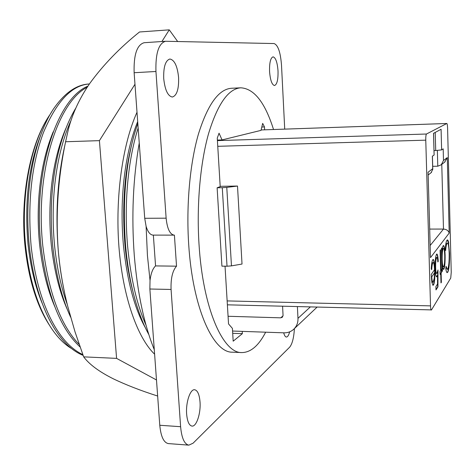 <?xml version="1.0" encoding="UTF-8"?>
<svg xmlns="http://www.w3.org/2000/svg" width="475" height="475" viewBox="0 0 475 475"><rect width="100%" height="100%" fill="white"/><g stroke="black" fill="none" stroke-linecap="round" stroke-linejoin="round"><path stroke-width="0.71" d="M157.652 396.037C140.665 390.604 125.857 384.851 113.228 378.771C99.174 371.729 89.318 364.426 83.671 356.862L75.044 331.93L67.788 306.512C63.133 288.218 59.969 269.711 58.3 250.99C59.577 265.561 61.655 279.419 64.547 292.558M137.008 112.266C122.621 143.913 115.081 197.024 118.94 246.84C122.817 296.679 137.376 337.725 154.612 354.202M65.152 143.99C57.54 177.537 55.254 213.204 58.3 250.99C55.545 214.789 57.974 178.38 65.592 141.752L68.364 129.408C72.455 113.561 79.568 98.26 89.716 83.511C103.152 64.998 119.748 47.821 139.507 31.979L169.266 29.848L161.916 41.515M134.971 84.247L99.418 140.642L116.583 358.382L83.671 356.862M99.418 140.642L65.592 141.752M116.583 358.382L156.483 379.97M177.668 41.515L169.266 29.848M137.809 123.298L134.389 134.152C125.347 166.125 122.431 203.543 125.649 246.406C127.579 267.205 130.958 285.784 135.779 302.142C139.513 314.806 143.866 325.613 148.829 334.56M138.154 127.977C128.208 159.297 123.797 202.202 127.621 246.418C130.863 278.95 136.996 305.193 146.027 325.155M137.691 121.6C125.186 152.018 119.255 197.315 123.381 244.803C127.086 280.582 134.395 308.216 145.32 327.702M131.854 143.996C124.319 173.197 122.01 206.803 124.937 244.809C126.54 262.087 129.248 277.833 133.065 292.048M75.929 107.878C63.513 128.553 55.688 155.681 52.44 189.246C50.76 207.747 50.855 226.664 52.731 246.002L52.772 246.365C55.937 274.77 61.892 298.371 70.627 317.169M71.161 120.116C56.786 151.555 49.964 197.719 54.607 246.014C56.947 268.221 61.18 287.749 67.319 304.612M65.871 128.387C52.945 157.991 46.948 200.272 51.247 244.441C54.138 270.608 59.601 292.529 67.634 310.211M87.946 86.112C57.315 98.325 32.716 170.662 40.951 245.937C47.007 294.732 60.046 328.409 80.079 346.958M87.21 87.228C57.558 102.208 34.93 172.781 42.809 245.949C48.498 292.452 60.634 325.31 79.224 344.512M53.206 131.83C40.957 161.102 35.376 201.911 39.591 244.382C42.299 268.797 47.387 289.584 54.845 306.749M89.395 83.968L89.116 83.986C76.332 84.615 64.345 93.106 53.152 109.452L49.649 115.158C32.621 146.229 24.195 194.851 29.272 245.872C35.625 304.457 57.433 345.212 83.119 355.377M89.395 83.974C71.909 85.043 56.59 101.24 43.433 132.578C31.576 164.445 27.473 202.213 31.113 245.878C37.311 302.985 58.003 343.093 82.84 354.617M40.589 135.47C28.583 165.799 24.397 202.083 28.031 244.322C30.56 266.968 35.251 286.562 42.103 303.103M48.07 117.521C30.192 145.018 20.193 196.484 24.831 244.358C28.322 278.314 36.51 305.247 49.4 325.149M49.483 115.306C31.089 142.31 20.579 195.261 25.555 244.762C29.242 279.834 37.869 307.681 51.431 328.314C57.618 337.458 64.226 344.143 71.268 348.383M220.204 186.639L217.259 138.118L219.052 133.196L222.045 139.923L261.012 130.376L262.675 123.393L264.474 126.932L261.814 127.027M273.529 129.509C265.05 102.505 254.143 88.605 240.801 87.804L231.45 88.267C218.732 89.181 207.729 104.429 198.449 134.003C189.958 163.335 186.111 205.111 188.688 244.275C192.642 308.168 213.233 352.913 232.423 352.183L241.781 352.575C250.693 352.509 258.655 345.717 265.656 332.191M240.801 87.804C228.374 88.7 217.627 103.989 208.555 133.659C200.254 163.085 196.496 205.016 199.019 244.322C202.896 308.453 223.03 353.335 241.781 352.575M278.023 70.935C277.341 62.29 275.69 57.594 273.06 56.84C270.536 57.843 269.373 62.73 269.562 71.499C270.275 80.168 271.926 84.841 274.508 85.53C277.05 84.497 278.219 79.634 278.023 70.935M200.023 401.903C199.375 394.404 197.57 390.355 194.607 389.738C190.214 389.019 185.683 402.503 186.633 414.028C187.31 421.491 189.103 425.517 192.007 426.093C196.537 426.764 200.931 413.179 200.023 401.903M178.6 77.573C177.424 66.15 174.521 59.963 169.896 59.019C165.454 60.408 163.4 66.922 163.715 78.571C164.967 90.03 167.853 96.182 172.372 97.025C176.854 95.594 178.927 89.11 178.6 77.573M154.286 349.707C144.139 324.544 137.471 293.117 134.282 255.425C131.379 216.155 133.036 178.689 139.246 143.023M153.354 235.113L155.557 265.911C152.754 268.553 150.913 273.392 150.029 280.416L147.434 255.544L146.104 226.332C147.856 232.008 150.177 234.929 153.075 235.113L174.408 235.131L176.528 266.172C172.514 270.72 170.691 278.481 171.077 289.453L149.868 289.014L159.778 425.262L180.607 426.704C181.658 438.11 184.407 444.256 188.854 445.14L193.076 443.199L289.619 347.213C292.25 344.072 293.847 337.862 294.411 328.587M134.134 72.722C133.618 54.857 136.937 44.852 144.097 42.72L165.502 41.272C158.632 43.403 155.45 53.467 155.948 71.482L134.134 72.722L144.721 218.286L146.104 226.332M284.721 129.117L281.515 65.301C280.511 52.25 278.023 45 274.057 43.552L165.502 41.272M188.854 445.14L168.382 443.591C163.744 442.7 160.877 436.59 159.778 425.262M174.141 235.143C169.884 234.377 167.218 228.724 166.131 218.185L155.948 71.482M180.607 426.704L171.077 289.453M283.7 332.821C284.406 335.528 285.309 336.929 286.395 337.024C287.672 336.959 288.758 335.231 289.655 331.841M150.029 280.416L149.868 289.014M176.528 266.172L155.557 265.911M264.628 129.817L264.474 126.932M232.703 333.319L242.363 333.664L233.178 341.187L232.412 328.391L228.54 323.944L225.031 266.19M242.363 333.664L242.232 331.378M222.045 139.923L217.378 140.072M49.649 115.158L51.834 111.506M434.53 272.81L431.751 276.83C432.001 280.392 432.422 282.215 433.016 282.304L434.239 278.38L434.53 272.81L431.751 276.83M442.16 259.409C442.326 263.999 442.73 266.469 443.389 266.825L443.697 266.594C444.452 264.973 444.802 261.381 444.737 255.811C444.564 251.216 444.143 248.752 443.472 248.413L443.223 248.585C442.445 250.099 442.088 253.709 442.16 259.409L441.904 259.409C442.065 263.999 442.474 266.469 443.133 266.825L443.389 266.825M431.478 276.83C431.728 280.387 432.149 282.215 432.743 282.298L433.016 282.304M442.967 248.585C442.189 250.099 441.833 253.703 441.904 259.409M227.026 266.214L221.92 266.148L217.123 187.779L221.112 186.301L237.5 186.046L226.777 187.393L231.467 265.875L227.026 266.214L222.282 187.702L217.123 187.779M222.282 187.702L226.777 187.393M433.081 259.469C433.954 260.496 434.488 263.91 434.678 269.711L434.488 278.362C434.215 281.895 433.788 284.103 433.2 284.988L433.01 285.356L431.858 282.417L431.205 274.467L434.494 269.776C434.334 265.305 433.912 262.871 433.224 262.467L432.642 262.675C432.078 263.483 431.68 265.679 431.454 269.26M433.2 284.988L432.873 285.321M441.382 269.64L441.447 272.098L440.865 272.965L440.966 282.524M440.254 250.105L440.794 270.127L441.631 269.272L441.702 272.098L441.127 272.971L441.382 282.287L440.972 282.922L440.723 273.582L440.141 274.467L440.064 271.605L440.646 270.738L440.093 250.319L440.503 249.767L441.049 270.127M440.723 273.582L440.129 274.081M447.325 239.946L448.513 243.271L449.303 253.252C449.427 263.091 448.827 269.408 447.515 272.205L447.082 272.626M449.303 253.252L449.546 253.252C449.671 263.091 449.077 269.408 447.765 272.205L447.201 272.65C446.66 272.614 446.185 271.284 445.782 268.666L446.061 266.321L447.248 269.432L447.705 269.07C448.786 266.784 449.279 261.618 449.184 253.573C448.952 246.994 448.37 243.509 447.438 243.111L446.767 243.402C446.209 244.186 445.77 246.347 445.455 249.892M445.96 267.152L447.248 269.432M429.756 229.075L443.478 229.069C446.512 229.33 448.424 230.654 449.202 233.053L430.504 257.622L428.07 172.229L432.707 168.696L432.357 156.198L434.114 155.004L433.521 133.338L441.079 129.277L441.625 149.904L435.712 150.528L435.219 132.424M432.701 166.315L437.784 166.208L437.362 150.462M434.049 150.569L435.712 150.528M443.371 245.563C444.178 246.43 444.677 249.672 444.867 255.289C444.956 262.521 444.505 267.217 443.519 269.373L442.094 266.695L442.059 271.166M441.608 248.283L441.964 251.934C442.231 248.538 442.635 246.477 443.163 245.759L443.496 245.533C444.368 246.032 444.909 249.286 445.122 255.289C445.212 262.527 444.76 267.223 443.775 269.378M437.718 271.1L437.683 286.835L435.979 289.507M436.846 257.456L436.359 257.604C435.622 259.089 435.29 262.426 435.361 267.615C435.492 271.296 435.83 273.226 436.388 273.41L436.994 273.155L437.992 269.96L437.95 286.841L435.991 289.916L435.902 286.567L437.528 284.044L437.546 275.138L436.632 276.889C435.842 276.414 435.367 273.487 435.195 268.114C435.076 260.811 435.527 256.179 436.561 254.22L436.881 254.006C437.576 254.416 438.033 256.88 438.253 261.398L437.831 261.992C437.653 259.035 437.321 257.521 436.846 257.456L436.626 257.61C435.89 259.095 435.563 262.432 435.634 267.621C435.759 271.302 436.103 273.232 436.656 273.41M436.739 254.042C437.374 254.784 437.79 257.23 437.992 261.398L437.813 261.648M437.546 275.138L436.501 276.848M237.5 186.046L242.024 264.047L231.467 265.875M433.224 262.467L432.915 262.675C432.327 263.554 431.918 265.905 431.704 269.723L431.253 268.88C431.502 263.863 432.012 260.822 432.778 259.748L433.218 259.439C434.162 260.092 434.738 263.518 434.952 269.717L434.762 278.362C434.488 281.901 434.061 284.109 433.473 284.994M448.513 243.271L449.546 253.252M446.767 243.402L447.017 243.408C446.417 244.269 445.966 246.662 445.651 250.586L445.271 249.221C445.633 244.257 446.185 241.276 446.933 240.279L447.45 239.922C447.943 239.928 448.382 241.045 448.762 243.271M447.438 243.111L447.017 243.408M433.574 133.303L434.114 155.004M431.051 172.746L432.784 169.326L432.707 168.696M430.504 257.622L428.07 172.229M444.582 162.201L447.284 157.605L449.202 233.053M441.625 149.904L443.181 148.847L443.484 160.497L441.251 164.795L437.784 166.208M442.356 266.701L442.468 270.94L442.071 271.546L441.453 248.484L441.857 247.944L441.964 251.934M217.408 140.618L426.473 134.015L446.844 123.482C447.236 123.726 447.48 125.263 447.587 128.09L451.238 272.312L450.733 278.065L431.502 309.902L227.377 304.825M227.139 300.913L430.522 305.87L425.766 140.161L217.752 146.312M430.522 305.87C430.629 308.483 430.884 309.884 431.294 310.068M426.473 134.015C425.956 134.633 425.719 136.681 425.766 140.161M317.068 307.129L294.09 328.89C291.323 331.598 287.951 332.91 283.961 332.832L232.566 331.039M294.09 328.89C296.822 326.028 298.116 322.513 297.979 318.345L310.317 306.957M297.397 306.624L297.979 318.345M228.077 316.273L280.737 317.834L282.34 317.247L283.058 315.412L282.577 306.244M166.131 218.185L144.721 218.286M430.219 245.433L443.478 229.069L441.774 164.386M443.484 160.497L447.284 157.605M446.803 123.494L261.119 129.948L446.844 123.482M280.737 317.834L283.047 315.827M432.416 156.156L432.784 169.326M428.213 174.954L431.514 172.377M441.251 164.795L445.117 161.785"/></g></svg>
